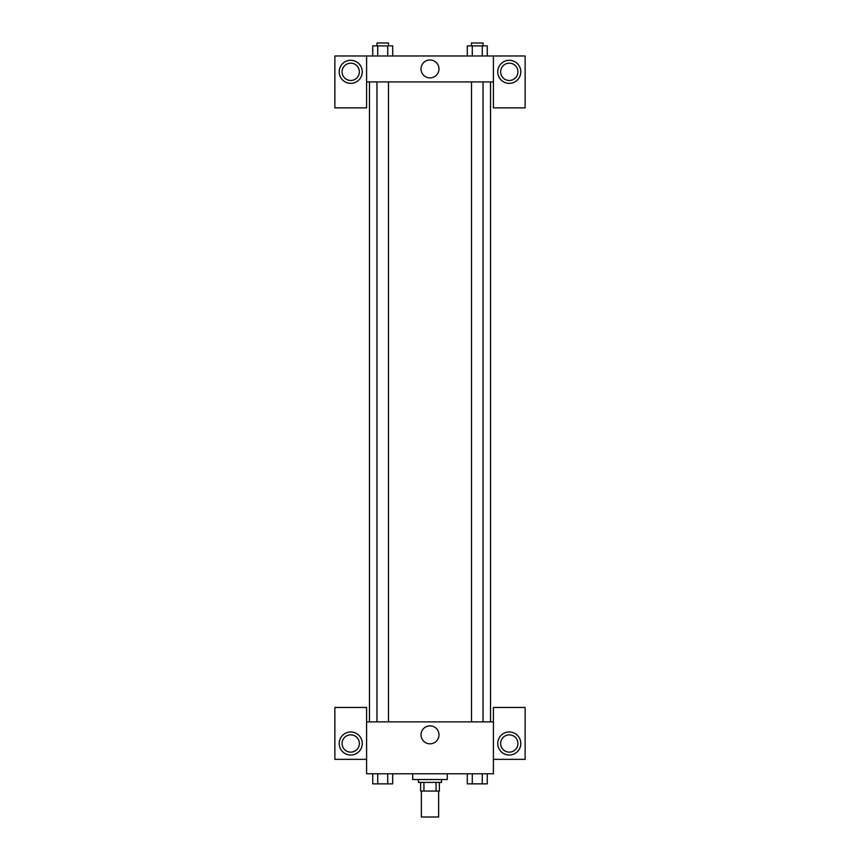 <?xml version="1.0" encoding="UTF-8"?>
<svg xmlns="http://www.w3.org/2000/svg" width="860" height="860" viewBox="0 0 860 860"><rect width="100%" height="100%" fill="white"/><g stroke="black" fill="none" stroke-linecap="round" stroke-linejoin="round"><path stroke-width="1.29" d="M421.357 791.06L421.357 817L438.643 817L438.643 791.06M436.063 782.407L436.063 791.06L420.626 791.06L420.626 782.407M436.063 791.06L439.374 791.06L439.374 782.407L439.374 791.06M441.535 779.525L441.535 782.407L418.465 782.407L418.465 779.525M423.937 782.407L423.937 791.06M412.703 773.763L412.703 779.525L447.297 779.525L447.297 773.763M493.414 759.348L525.127 759.348L525.127 707.457L493.414 707.457L493.414 773.763L366.586 773.763L366.586 707.457L334.873 707.457L334.873 759.348L366.586 759.348M350.729 755.026A11.535 11.535 0 0 1 340.743 737.729A11.535 11.535 0 0 1 360.716 737.729A11.535 11.535 0 0 1 350.729 755.026M342.076 743.491A8.643 8.643 0 0 1 350.729 734.849A8.643 8.643 0 0 1 359.373 743.491A8.643 8.643 0 0 1 350.729 752.134A8.643 8.643 0 0 1 342.076 743.491M421.024 734.849A8.976 8.976 0 0 1 434.483 727.066A8.976 8.976 0 0 1 434.483 742.621A8.976 8.976 0 0 1 421.024 734.849M493.414 721.873L366.586 721.873M509.27 755.026A11.535 11.535 0 0 1 499.284 737.729A11.535 11.535 0 0 1 519.257 737.729A11.535 11.535 0 0 1 509.27 755.026M500.627 743.491A8.643 8.643 0 0 1 509.27 734.849A8.643 8.643 0 0 1 517.924 743.491A8.643 8.643 0 0 1 509.27 752.134A8.643 8.643 0 0 1 500.627 743.491M490.533 81.915L490.533 721.873M483.04 721.873L483.04 81.915M388.494 81.915L388.494 721.873M493.414 81.915L493.414 107.865L525.127 107.865L525.127 55.975L493.414 55.975L493.414 81.915L366.586 81.915L366.586 107.865L334.873 107.865L334.873 55.975L366.586 55.975L366.586 81.915M359.373 71.831A8.643 8.643 0 0 1 350.729 80.474A8.643 8.643 0 0 1 342.076 71.831A8.643 8.643 0 0 1 350.729 63.178A8.643 8.643 0 0 1 359.373 71.831M350.729 83.356A11.535 11.535 0 0 1 340.743 66.059A11.535 11.535 0 0 1 360.716 66.059A11.535 11.535 0 0 1 350.729 83.356M517.924 71.831A8.643 8.643 0 0 1 504.949 79.314A8.643 8.643 0 0 1 504.949 64.339A8.643 8.643 0 0 1 517.924 71.831M509.27 83.356A11.535 11.535 0 0 1 499.284 66.059A11.535 11.535 0 0 1 519.257 66.059A11.535 11.535 0 0 1 509.27 83.356M493.414 55.975L366.586 55.975M421.024 68.94A8.976 8.976 0 0 1 434.483 61.167A8.976 8.976 0 0 1 434.483 76.712A8.976 8.976 0 0 1 421.024 68.94M487.265 55.975L487.265 45.881L467.292 45.881L467.292 55.975M482.267 45.881L482.267 55.975M472.28 45.881L472.28 55.975M471.506 45.881L471.506 43L483.04 43L483.04 45.881M392.708 55.975L392.708 45.881L372.735 45.881L372.735 55.975M387.72 45.881L387.72 55.975M377.733 45.881L377.733 55.975M376.959 45.881L376.959 43L388.494 43L388.494 45.881M487.265 773.763L487.265 783.847L467.292 783.847L467.292 773.763M482.267 773.763L482.267 783.847M472.28 773.763L472.28 783.847M483.04 783.847L471.506 783.847M392.708 773.763L392.708 783.847L372.735 783.847L372.735 773.763M387.72 773.763L387.72 783.847M377.733 773.763L377.733 783.847M388.494 783.847L376.959 783.847M369.467 81.915L369.467 721.873M471.506 721.873L471.506 81.915M376.959 81.915L376.959 721.873"/></g></svg>
